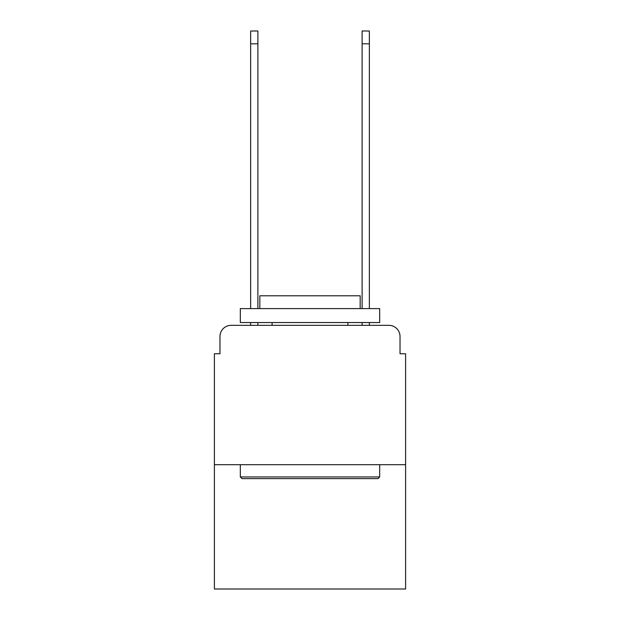<?xml version="1.0" encoding="UTF-8"?>
<svg xmlns="http://www.w3.org/2000/svg" width="620" height="620" viewBox="0 0 620 620"><rect width="100%" height="100%" fill="white"/><g stroke="black" fill="none" stroke-linecap="round" stroke-linejoin="round"><path stroke-width="0.93" d="M219.976 336.482L219.976 353.757L219.976 336.482A11.152 11.152 0 0 1 231.121 325.329L250.635 325.329L250.635 322.54M405.604 464.69L214.396 464.69L214.396 589L405.604 589L405.604 353.757L400.024 353.757L400.024 336.482A11.152 11.152 0 0 0 388.88 325.329L231.121 325.329M214.396 464.69L214.396 353.757L219.976 353.757M257.881 322.54L257.881 325.329L266.522 325.329M353.478 325.329L362.119 325.329L362.119 322.54M369.365 322.54L369.365 325.329L388.88 325.329M400.024 353.757L400.024 336.482M378.006 478.625L241.994 478.625L240.32 476.95L379.68 476.95L378.006 478.625M240.32 308.605L379.68 308.605L379.68 322.54L240.32 322.54L240.32 308.605M360.173 308.605L360.173 295.787L259.827 295.787L259.827 308.605M240.32 464.69L240.32 476.95M379.68 464.69L379.68 476.95M272.095 322.54L272.095 325.329M347.905 322.54L347.905 325.329M250.635 308.605L250.635 31L257.881 31L257.881 308.605M362.119 308.605L362.119 31L369.365 31L369.365 308.605M250.635 43.819L257.881 43.819M369.365 43.819L362.119 43.819"/></g></svg>
